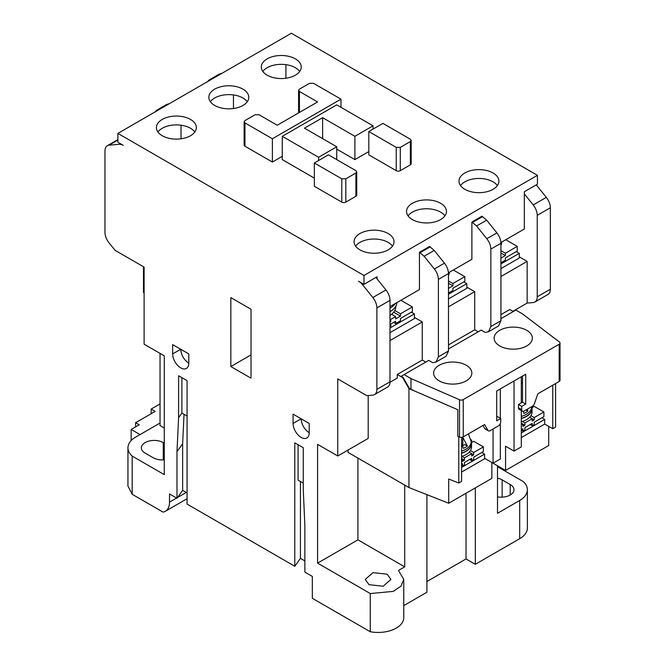 <?xml version="1.0" encoding="UTF-8"?>
<svg xmlns="http://www.w3.org/2000/svg" width="665" height="665" viewBox="0 0 665 665"><rect width="100%" height="100%" fill="white"/><g stroke="black" fill="none" stroke-linecap="round" stroke-linejoin="round"><path stroke-width="1" d="M247.264 101.728A19.967 11.529 0 0 0 242.941 97.996A19.967 11.529 0 0 0 210.381 101.728M214.704 105.452A19.967 11.529 180 0 1 208.852 97.298A19.967 11.529 180 0 1 221.179 86.65A19.967 11.529 180 0 1 242.941 89.152A19.967 11.529 180 0 1 248.793 97.298A19.967 11.529 180 0 1 236.466 107.954A19.967 11.529 180 0 1 214.704 105.452M392.491 246.133A19.967 11.529 0 0 0 388.177 242.409A19.967 11.529 0 0 0 355.617 246.133M359.931 249.857A19.967 11.529 180 0 1 354.088 241.703A19.967 11.529 180 0 1 366.415 231.054A19.967 11.529 180 0 1 388.177 233.556A19.967 11.529 180 0 1 394.021 241.703A19.967 11.529 180 0 1 381.693 252.359A19.967 11.529 180 0 1 359.931 249.857M497.378 185.577A19.967 11.529 0 0 0 493.064 181.844A19.967 11.529 0 0 0 460.504 185.577M464.827 189.301A19.967 11.529 180 0 1 458.975 181.146A19.967 11.529 180 0 1 471.302 170.498A19.967 11.529 180 0 1 493.064 173A19.967 11.529 180 0 1 498.908 181.146A19.967 11.529 180 0 1 486.589 191.803A19.967 11.529 180 0 1 464.827 189.301M444.935 215.851A19.967 11.529 0 0 0 440.621 212.127A19.967 11.529 0 0 0 408.061 215.851M412.383 219.583A19.967 11.529 180 0 1 406.531 211.428A19.967 11.529 180 0 1 418.859 200.78A19.967 11.529 180 0 1 440.621 203.274A19.967 11.529 180 0 1 446.464 211.428A19.967 11.529 180 0 1 434.137 222.077A19.967 11.529 180 0 1 412.383 219.583M299.707 71.446A19.967 11.529 0 0 0 295.385 67.722A19.967 11.529 0 0 0 262.833 71.446M267.147 75.178A19.967 11.529 180 0 1 261.303 67.024A19.967 11.529 180 0 1 273.623 56.375A19.967 11.529 180 0 1 295.385 58.869A19.967 11.529 180 0 1 301.237 67.024A19.967 11.529 180 0 1 288.909 77.672A19.967 11.529 180 0 1 267.147 75.178M194.82 132.003A19.967 11.529 0 0 0 190.498 128.279A19.967 11.529 0 0 0 157.938 132.003M162.26 135.735A19.967 11.529 180 0 1 156.408 127.58A19.967 11.529 180 0 1 168.735 116.932A19.967 11.529 180 0 1 190.498 119.426A19.967 11.529 180 0 1 196.35 127.58A19.967 11.529 180 0 1 184.022 138.229A19.967 11.529 180 0 1 162.26 135.735M439.208 380.87A19.11 11.031 180 0 1 433.605 373.073A19.11 11.031 180 0 1 445.409 362.874A19.11 11.031 180 0 1 466.24 365.268A19.11 11.031 180 0 1 471.834 373.073A19.11 11.031 180 0 1 460.039 383.264A19.11 11.031 180 0 1 439.208 380.87M499.723 345.933A19.11 11.031 180 0 1 494.12 338.136A19.11 11.031 180 0 1 505.924 327.936A19.11 11.031 180 0 1 526.746 330.33A19.11 11.031 180 0 1 532.349 338.136A19.11 11.031 180 0 1 520.545 348.327A19.11 11.031 180 0 1 499.723 345.933M461.593 453.04A18.545 10.707 0 0 0 471.252 443.247L471.128 441.369A18.828 10.873 180 0 1 471.551 443.646A18.828 10.873 180 0 1 461.593 453.231M521.302 418.343A18.545 10.707 0 0 0 531.767 408.31L531.659 406.689A18.421 10.632 180 0 1 521.302 416.381M389.989 311.694A22.818 13.175 0 0 0 396.872 302.6M448.484 275.518A22.818 13.175 0 0 0 449.316 272.326M500.928 245.235A22.818 13.175 0 0 0 501.759 242.043M188.785 363.231A11.413 6.592 60 0 1 186.424 368.452A11.413 6.592 60 0 1 180.714 367.886A11.413 6.592 60 0 1 172.651 353.913L172.651 344.595L188.785 353.913L188.785 363.231C183.906 359.832 181.221 355.176 180.714 349.258L172.651 353.913M309.208 432.757A11.413 6.592 60 0 1 306.839 437.977A11.413 6.592 60 0 1 301.137 437.412A11.413 6.592 60 0 1 293.066 423.439L293.066 414.12L309.208 423.439L309.208 432.757C304.329 429.357 301.644 424.702 301.137 418.784L293.066 423.439M369.009 584.676L365.251 579.431L372.99 572.632L387.163 574.194L390.929 579.431L383.19 586.239L369.009 584.676M488.484 331.76L498.567 325.941L500.928 320.713L500.928 243.29C500.828 239.708 499.482 236.241 496.896 232.891L486.664 220.165L481.967 216.2L471.884 222.027L476.581 225.984L486.813 238.71C489.398 242.068 490.745 245.535 490.845 249.109L490.845 326.54L488.484 331.76L485.192 332.425L481.161 330.098L448.484 348.967M436.04 362.043L446.124 356.216L448.484 350.995L448.484 273.564C448.385 269.99 447.038 266.524 444.453 263.165L434.22 250.439L429.524 246.482L419.44 252.301L424.137 256.266L434.37 268.993C436.955 272.342 438.301 275.809 438.401 279.391L438.401 356.814L436.032 362.043L432.74 362.699L428.717 360.38L401.161 376.29L403.023 377.363L409.357 388.327L408.95 388.56L457.811 409.723L457.811 436.282L459.507 437.021A2.851 1.646 0 0 0 463.247 436.872L484.594 424.544L487.96 430.371A3.425 1.978 120 0 0 488.409 430.837A3.425 1.978 120 0 0 490.122 430.671L498.309 425.941A3.425 1.978 120 0 0 500.728 421.751L500.728 418.493L497.503 416.623L496.697 417.088M448.484 344.919L474.71 329.782L478.21 331.802M403.023 377.363L402.624 377.595L408.95 388.56L408.95 487.545L348.036 452.383L348.036 450.047M474.71 329.782L474.71 291.669L466.838 287.122M471.884 222.027L471.884 259.292L448.459 272.816M402.624 377.595L397.254 374.495L422.267 360.056L422.267 321.943L414.395 317.404M422.267 360.056L425.766 362.084M419.44 252.301L419.44 289.574L389.989 306.573M458.775 436.697L458.775 483.006L461.593 481.377L461.593 437.337M532.191 407.545L532.191 406.382M530.18 424.544L532.191 425.708L534.211 424.544L534.211 422.217L543.895 416.623L543.895 411.968L534.211 406.382L531.975 407.67M541.875 417.795L544.702 419.424L544.702 424.079L552.773 428.734L555.591 427.105L555.591 383.555M552.773 385.185L552.773 428.734M389.989 340.58L422.267 321.943M389.989 328.003L414.395 313.913L414.395 318.568L389.989 332.658M448.484 306.806L474.71 291.669M448.484 294.229L466.838 283.631L466.838 288.294L448.484 298.884M500.928 276.532L527.154 261.387L519.282 256.848M500.928 263.947L519.282 253.357L519.282 258.012L500.928 268.61M458.775 483.006L448.709 479.033L448.709 503.255L408.95 487.545M461.593 472.059L484.594 458.784L484.594 454.129L481.768 452.491M493.064 428.967L493.064 463.206L484.594 458.318M514.045 380.987L514.045 451.094L521.302 446.905L521.302 410.563M521.302 402.882L521.302 376.797M131.155 440.579L131.155 429.465L139.226 424.802L135.594 422.707L135.594 426.897M151.163 413.713L151.163 409.058L155.203 411.386L135.594 422.707M493.064 463.206L500.321 459.016L500.321 423.53M500.321 418.26L500.321 388.909M448.709 503.255L491.851 478.351L491.851 462.507L505.566 470.429L505.566 446.207L514.045 451.094M521.302 437.587L544.702 424.079M404.112 374.586L410.97 378.543L410.97 389.258L409.357 388.327M410.97 389.258L413.306 390.28M211.52 79.343L209.201 79.916L219.284 74.089L221.603 73.516M209.201 79.916L207.613 81.596M159.076 109.617L156.757 110.191L155.169 111.878M156.757 110.191L166.84 104.372L169.159 103.798M160.041 423.031L135.635 437.121A26.243 15.154 0 0 0 127.946 447.836A26.243 15.154 0 0 0 132.185 456.099L164.28 474.627L164.28 355.833L144.106 344.187L144.106 267.097L115.062 250.323L109.01 242.8A11.413 6.592 -120 0 1 104.97 232.401L104.97 150.938A11.413 6.592 -120 0 1 107.339 145.71A11.413 6.592 -120 0 1 109.01 145.194L117.88 140.074M144.106 292.949L143.499 292.6L143.499 266.748M389.981 382.275L397.254 378.077L397.254 374.495M368.202 395.534L368.202 438.401L337.745 455.99L337.745 378.892L366.789 395.667L372.841 395.126A11.413 6.592 -120 0 0 374.511 394.603A11.413 6.592 -120 0 0 376.88 389.382L376.88 307.92A11.413 6.592 -120 0 0 372.841 297.521L362.616 284.795L363.697 284.171M131.155 429.465L140.032 434.586M303.257 483.123L298.078 480.138L298.078 444.735M187.073 416.049L181.894 413.056L181.894 377.654M151.163 409.058L160.041 403.938M404.711 485.101L404.711 566.854L357.92 539.839L317.579 563.13L317.579 444.345L337.745 455.99M357.92 458.085L357.92 539.839M505.566 470.429L548.708 445.525L548.708 426.398M500.928 314.636L509.806 309.516L513.313 311.536M233.465 108.511L233.465 94.937M181.021 138.794L181.021 125.219M251.013 354.902L230.838 366.548L230.838 297.604L251.013 309.25L251.013 378.194L230.838 366.548M127.946 447.836L127.946 486.04L132.185 494.295L163.016 512.092A19.992 11.538 -120 0 0 165.377 511.26A19.992 11.538 -120 0 0 169.517 502.108L169.517 493.954L176.981 498.268L176.981 451.685L178.594 417.678L181.894 413.056M176.981 451.685L182.634 443.763L184.03 414.287M178.594 417.678L178.594 375.75L187.073 380.638L187.073 504.087L294.786 566.272L294.786 442.832L303.257 447.72L303.257 489.648L304.869 525.516L304.869 572.1L312.334 576.405L312.334 598.301L370.272 631.75L370.272 593.554L317.579 563.13M404.711 566.854L398.501 570.445L403.763 579.431L400.978 586.148L393.231 591.401L370.272 593.554M374.511 394.603L387.629 387.038A11.413 6.592 -120 0 0 389.989 381.81L389.989 300.347A11.413 6.592 -120 0 0 385.958 289.948L377.08 278.909L377.08 276.756L363.971 284.329L363.971 275.476L537.436 175.327L291.353 33.25L117.88 133.399L117.88 142.252L123.274 145.361A11.413 6.592 -120 0 0 119.235 144.28L109.01 145.194M377.08 278.909L375.9 277.438M132.185 456.099L132.185 494.295M164.28 428.044L160.041 425.592L160.041 353.389M164.28 459.814A12.835 7.415 180 0 1 153.183 457.736L145.111 453.081A12.835 7.415 180 0 1 141.354 447.836A12.835 7.415 180 0 1 149.276 440.995A12.835 7.415 180 0 1 163.266 442.599L164.28 443.181M300.43 481.493L300.43 558.359L294.786 566.272M304.869 560.919L300.43 558.359M182.634 443.763L182.634 490.346L176.981 498.268M187.073 492.906L182.634 490.346M475.317 487.894L475.317 564.294L466.032 558.941L466.032 493.255M466.032 558.941L426.905 581.534M403.763 605.607L426.905 592.241L426.905 494.644M403.763 579.431L403.763 617.635A25.677 14.821 180 0 1 370.272 631.75M497.503 465.774L497.503 513.289L519.689 500.479L519.689 538.675L475.317 564.294M497.503 478.152A12.835 7.415 180 0 1 502.142 479.864L510.213 484.519A12.835 7.415 180 0 1 513.97 489.764A12.835 7.415 180 0 1 497.503 496.871M534.876 302.026L547.985 294.454A11.413 6.592 -120 0 0 550.346 289.233L550.346 207.771A11.413 6.592 -120 0 0 546.314 197.372L533.205 204.936A11.413 6.592 60 0 1 537.237 215.335L537.237 296.798A11.413 6.592 60 0 1 534.876 302.026A11.413 6.592 60 0 1 533.205 302.542L527.154 303.082L512.906 311.303M527.154 303.082L527.154 261.387M533.205 204.936L524.328 193.897L524.328 229.009L500.903 242.534M363.971 284.329L358.576 281.22A11.413 6.592 60 0 1 362.616 284.795M117.88 133.399L363.971 275.476M285.908 78.237L285.908 64.663M519.689 538.675A26.243 15.154 0 0 0 527.378 527.96L527.378 489.764A26.243 15.154 0 0 0 523.131 481.502L497.503 466.705M519.689 500.479A26.243 15.154 0 0 0 527.378 489.764M546.314 197.372L536.256 184.862M537.436 175.327L537.436 184.18L524.328 191.744L524.328 193.897M500.928 258.128L505.367 255.568L500.928 253.008M505.774 239.724L517.27 246.366L517.27 251.021L505.367 257.895L505.367 260.223L500.928 262.783M505.367 255.568L505.367 253.24L500.928 250.672M517.27 246.366L505.367 253.24M519.282 253.357L516.256 251.603M448.484 288.402L452.923 285.842L448.484 283.282M453.331 270.007L464.827 276.648L464.827 281.303L452.923 288.169L452.923 290.505L448.484 293.066M452.923 285.842L452.923 283.514L448.484 280.954M464.827 276.648L452.923 283.514M466.838 283.631L463.813 281.885M389.989 315.41A21.679 12.519 0 0 0 391.61 314.262A21.679 12.519 0 0 0 394.819 310.522A21.679 12.519 0 0 0 395.733 306.922L395.733 306.382M389.989 318.917L390.796 319.383L395.642 316.59L391.61 314.262M395.642 316.59L395.642 318.917L400.48 316.124L393.705 312.209M400.48 316.124L400.48 313.797L394.819 310.522M400.879 300.281L412.383 306.922L412.383 311.577L400.48 318.452L400.48 320.779L395.642 323.572L395.642 321.245L390.796 324.038L390.796 326.374L389.989 326.839M389.989 322.176L390.796 321.71L389.989 321.245M390.796 321.71L390.796 319.383M412.383 306.922L400.48 313.797M395.642 323.572L393.622 322.409M414.395 313.913L411.369 312.159M521.302 432.932L544.702 419.424M521.302 430.139L522.914 431.07L524.934 429.906L524.934 427.57L532.191 423.381L532.191 425.708M522.914 431.07L522.914 428.734L521.302 429.673M521.302 425.01L522.914 424.079L524.934 425.243L522.914 426.406L522.914 424.079L521.302 423.148M534.211 419.889L532.191 418.726L532.191 421.053L534.211 419.889L534.211 417.562L530.936 415.667A18.828 10.873 0 0 0 532.058 411.968L532.058 408.709A18.828 10.873 180 0 1 521.302 418.526M534.211 417.562L543.895 411.968M529.673 417.263L532.191 418.726L524.934 422.915L522.416 421.46A18.828 10.873 0 0 0 529.673 417.263A18.828 10.873 0 0 0 530.936 415.667M524.934 425.243L524.934 422.915M521.302 421.793A18.828 10.873 0 0 0 522.416 421.46M527.353 409.175L527.869 411.103L525.94 409.989M527.869 411.103A18.071 10.432 180 0 1 523.837 413.431L523.272 411.352M531.726 406.648A18.828 10.873 180 0 1 532.058 408.709M461.593 467.404L484.594 454.129M473.696 454.827L471.685 453.663L471.685 455.99L473.696 454.827L473.696 452.491L483.38 446.905L483.38 451.56L473.696 457.154L473.696 459.482L471.685 460.645L471.685 458.318L464.419 462.507L464.419 464.843L462.408 466.007L462.408 463.671L461.593 464.137M469.665 459.482L471.685 460.645M461.593 465.542L462.408 466.007M461.593 459.482L462.408 459.016L464.419 460.18L462.408 461.344L462.408 459.016L461.593 458.551M473.696 452.491L470.421 450.604A18.828 10.873 0 0 0 471.551 446.905L471.551 443.646M471.46 442.607L473.696 441.319L483.38 446.905M471.685 442.483L471.685 440.147L471.053 440.513M469.158 452.2L471.685 453.663L464.419 457.852L461.901 456.398A18.828 10.873 0 0 0 469.158 452.2A18.828 10.873 0 0 0 470.421 450.604M464.419 460.18L464.419 457.852M470.92 439.715L471.685 440.147M462.682 437.121L467.362 446.04L464.827 444.577L462.607 445.858M462.483 445.542A8.562 4.938 0 0 0 462.807 445.741L462.807 437.262M467.362 446.04A18.071 10.432 180 0 1 463.322 448.368L461.593 443.613M522.515 382.849A23.674 13.666 180 0 1 521.302 383.131M500.728 418.493L496.697 420.82L496.697 391.003L525.741 374.237L525.741 404.046L522.515 402.184L518.476 404.511L518.476 407.778A3.425 1.978 120 0 0 519.19 409.341L522.416 411.203A3.425 1.978 120 0 0 524.128 411.037L532.316 406.307A3.425 1.978 120 0 0 534.477 403.514L537.844 393.796L559.19 381.477A2.851 1.646 0 0 0 560.03 380.314L560.03 343.04A2.851 1.646 180 0 1 559.19 344.212L463.247 399.607A2.851 1.646 180 0 1 459.507 399.748L410.97 378.543M500.928 318.685L515.857 310.065L522.715 314.03L559.448 342.051A2.851 1.646 180 0 1 560.03 343.04M482.981 425.475L484.727 428.509A3.425 1.978 120 0 0 485.184 428.975L488.409 430.837M522.515 376.099L522.515 402.184M525.741 404.046L521.709 406.382L518.476 404.511M521.709 406.382L521.709 409.64A3.425 1.978 120 0 0 522.416 411.203M411.194 140.39L411.194 163.681A2.851 1.646 180 0 1 410.363 164.845L400.28 170.672A2.851 1.646 180 0 1 396.24 170.672L368.809 154.829L368.809 131.537L382.932 123.391L410.363 139.226L411.194 140.39L410.363 141.554L400.28 147.381L396.24 147.381L368.809 131.537M282.276 156.342L272.392 162.052L244.961 146.209A2.851 1.646 180 0 1 244.122 145.045L244.122 121.753L244.961 122.917L244.961 146.209M356.739 171.836L356.739 195.128A2.851 1.646 180 0 1 355.9 196.291L345.817 202.11A2.851 1.646 180 0 1 341.785 202.11L314.346 186.275L314.346 162.983L328.468 154.829L355.9 170.664L356.739 171.836L355.9 173L345.817 178.819L341.785 178.819L314.346 162.983M368.809 151.57L354.894 159.608L336.739 149.126M314.346 178.12L282.276 159.608L282.276 136.317L318.585 157.273L336.739 146.79L304.462 128.162L322.616 117.68L354.894 136.317L373.048 125.835L336.739 104.871L282.276 136.317M318.585 157.273L318.585 160.539M336.739 146.79L336.739 159.608M322.616 117.68L322.616 138.644M354.894 136.317L354.894 159.608M373.048 125.835L373.048 129.093M340.97 107.314L340.97 99.16L272.392 138.761L244.961 122.917M340.97 99.16L313.539 83.325L309.508 83.325L299.425 89.152L298.585 90.315L299.425 91.479L317.579 101.961L277.23 125.253L259.084 114.771L255.044 114.771L244.961 120.589L244.122 121.753M272.392 138.761L272.392 162.052M468.384 433.904L471.128 441.369A18.421 10.632 180 0 1 461.593 451.078M395.243 303.539A22.61 13.051 180 0 1 389.989 308.244M472.549 222.409L482.632 216.582M420.105 252.683L430.189 246.865M476.581 225.984L486.664 220.165M424.137 256.266L434.22 250.439M490.845 326.54L500.928 320.713M490.845 249.109L500.928 243.29M496.896 232.891L486.813 238.71M210.872 79.401L220.955 73.574M158.428 109.675L168.511 103.856M444.453 263.165L434.37 268.993M448.484 273.564L438.401 279.391M448.484 350.995L438.401 356.814M169.517 502.108L176.582 498.035M177.547 497.478L186.267 492.441M120.315 143.657L119.235 144.28M389.989 300.347L376.88 307.92M385.958 289.948L372.841 297.521M376.88 389.382L389.989 381.81M163.266 459.881L163.266 442.599M510.213 484.519L510.213 495.001M502.142 497.154L502.142 479.864M537.237 296.798L550.346 289.233M537.237 215.335L550.346 207.771M521.709 409.64L518.476 407.778M463.247 399.607L463.247 436.872M459.507 437.021L459.507 399.748M487.96 430.371L484.727 428.509M559.19 381.477L559.19 344.212M299.425 91.479L299.425 112.443M410.363 164.845L410.363 141.554M400.28 147.381L400.28 170.672M396.24 170.672L396.24 147.381M355.9 196.291L355.9 173M345.817 178.819L345.817 202.11M341.785 202.11L341.785 178.819M187.073 498.742L165.377 511.26M117.88 139.625L107.339 145.71M298.585 112.925L298.585 90.315"/></g></svg>
